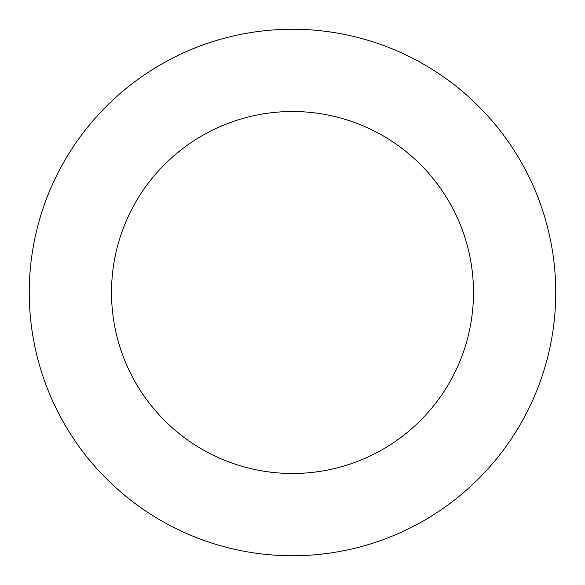 <?xml version="1.0" encoding="UTF-8"?>
<svg xmlns="http://www.w3.org/2000/svg" width="585" height="585" viewBox="0 0 585 585"><rect width="100%" height="100%" fill="white"/><g stroke="black" fill="none" stroke-linecap="round" stroke-linejoin="round"><path stroke-width="0.88" d="M473.484 292.5A180.984 180.984 0 0 0 292.5 111.516A180.984 180.984 0 0 0 111.516 292.5A180.984 180.984 0 0 0 292.5 473.484A180.984 180.984 0 0 0 473.484 292.5M555.75 292.5A263.25 263.25 0 0 0 292.5 29.25A263.25 263.25 0 0 0 29.25 292.5A263.25 263.25 0 0 0 292.5 555.75A263.25 263.25 0 0 0 555.75 292.5"/></g></svg>
